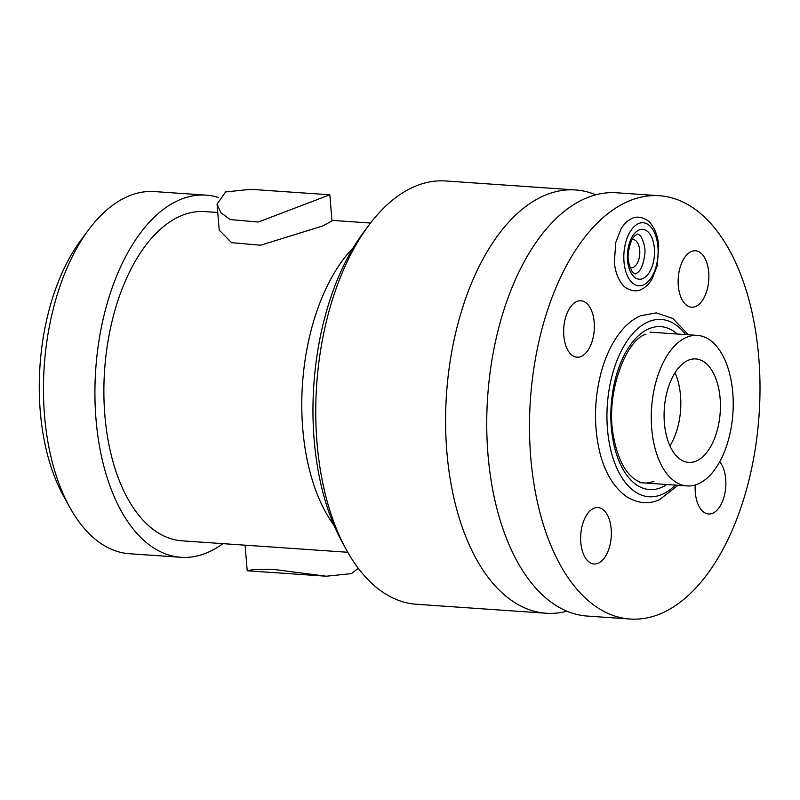 <?xml version="1.0" encoding="UTF-8"?>
<svg xmlns="http://www.w3.org/2000/svg" width="800" height="800" viewBox="0 0 800 800"><rect width="100%" height="100%" fill="white"/><g stroke="black" fill="none" stroke-linecap="round" stroke-linejoin="round"><path stroke-width="1.2" d="M669.93 445.82A51.86 28.01 94 0 0 674.98 372.77M696.39 460.98A51.86 28.01 94 0 0 720.42 405.49A51.86 28.01 94 0 0 695.82 358.93A51.86 28.01 94 0 0 688.11 360.34A51.86 28.01 -86 0 0 664.08 415.83A51.86 28.01 -86 0 0 688.67 462.4A51.86 28.01 -86 0 0 696.39 460.98M697.45 335.41A75.43 40.75 94 0 1 733.23 403.15A75.43 40.75 94 0 1 698.27 483.86A75.43 40.75 -86 0 1 687.05 485.92A75.43 40.75 -86 0 1 651.27 418.18A75.43 40.75 -86 0 1 686.23 337.47A75.43 40.75 94 0 1 697.45 335.41L649.95 332.13M659.37 195.73A212.15 114.6 94 0 1 760 386.24A212.15 114.6 94 0 1 661.68 613.25A212.15 114.6 -86 0 1 630.13 619.03A212.15 114.6 -86 0 1 529.5 428.52A212.15 114.6 -86 0 1 627.83 201.52A212.15 114.6 94 0 1 659.37 195.73L616.61 192.78A212.15 114.6 94 0 0 585.06 198.56A212.15 114.6 -86 0 0 486.74 425.57A212.15 114.6 -86 0 0 587.37 616.08L630.13 619.03M695.25 484.97A28.29 15.28 94 0 0 699.23 506.73A28.29 15.28 94 0 0 712.76 513.22A28.29 15.28 94 0 0 725.4 490.23A28.29 15.28 94 0 0 719.74 461.76A28.29 15.28 -86 0 1 725.4 490.23A28.29 15.28 -86 0 1 712.76 513.22A28.29 15.28 -86 0 1 708.56 513.99A28.29 15.28 -86 0 1 695.25 484.97M691.25 251.54A28.29 15.28 94 0 0 685.22 256.67A28.29 15.28 94 0 0 682.23 299.95A28.29 15.28 94 0 0 695.76 306.44A28.29 15.28 94 0 0 708.71 272.35A28.29 15.28 94 0 0 691.25 251.54A28.29 15.28 -86 0 1 695.46 250.77A28.29 15.28 -86 0 1 708.87 276.17A28.29 15.28 -86 0 1 695.76 306.44A28.29 15.28 -86 0 1 691.56 307.21A28.29 15.28 -86 0 1 678.14 281.81A28.29 15.28 -86 0 1 691.25 251.54M593.74 508.32A28.29 15.28 94 0 0 587.71 513.46A28.29 15.28 94 0 0 584.72 556.74A28.29 15.28 94 0 0 598.25 563.22A28.29 15.28 94 0 0 611.2 529.14A28.29 15.28 94 0 0 593.74 508.32A28.29 15.28 -86 0 1 597.94 507.55A28.29 15.28 -86 0 1 611.36 532.95A28.29 15.28 -86 0 1 598.25 563.22A28.29 15.28 -86 0 1 594.05 563.99A28.29 15.28 -86 0 1 580.63 538.59A28.29 15.28 -86 0 1 593.74 508.32M576.74 301.55A28.29 15.28 94 0 0 570.7 306.68A28.29 15.28 94 0 0 567.72 349.96A28.29 15.28 94 0 0 581.25 356.44A28.29 15.28 94 0 0 594.19 322.36A28.29 15.28 94 0 0 576.74 301.55A28.29 15.28 -86 0 1 580.94 300.77A28.29 15.28 -86 0 1 594.36 326.18A28.29 15.28 -86 0 1 581.25 356.44A28.29 15.28 -86 0 1 577.04 357.21A28.29 15.28 -86 0 1 563.63 331.81A28.29 15.28 -86 0 1 576.74 301.55M632.03 239.62A14.14 7.64 -86 0 1 633.09 239.56A14.14 7.64 -86 0 1 639.8 252.26A14.14 7.64 -86 0 1 633.24 267.39A14.14 7.64 -86 0 1 631.14 267.78A14.14 7.64 -86 0 1 630.1 267.57M595.8 194.81A212.15 114.6 94 0 0 575.47 189.94A212.15 114.6 94 0 0 543.93 195.72A212.15 114.6 -86 0 0 445.6 422.73A212.15 114.6 -86 0 0 546.23 613.24L416.39 604.27A212.15 114.6 -86 0 1 346.42 549.85A212.15 114.6 -86 0 1 368.84 225.25A212.15 114.6 -86 0 1 414.08 186.75A212.15 114.6 94 0 1 445.63 180.97L575.47 189.94M567.04 611.2A212.15 114.6 -86 0 1 546.23 613.24M346.42 549.85L342.26 542.31A202.73 109.5 -86 0 1 363.69 232.14L368.84 225.25M217.75 212.49L204.89 211.6A165.01 89.13 94 0 0 180.36 216.1A165.01 89.13 -86 0 0 103.88 392.66A165.01 89.13 -86 0 0 182.15 540.83L347.78 552.27M219.2 230.06L231.6 242.69L260.59 245.2L322.85 225.94L331.97 220.9M329.83 194.79L250.71 189.33L225.6 191.93L217.06 204.06L220.89 212.68L230.18 219.55L258.28 222.04L329.83 194.79L331.98 220.95M358.28 568.25L351.43 573.62L326.32 576.22L272.39 569.25L254.3 569.45L247.21 570.76L326.32 576.22M222.9 543.65A181.51 98.04 94 0 1 208 552.34A181.51 98.04 -86 0 1 181.01 557.29A181.51 98.04 -86 0 1 94.92 394.3A181.51 98.04 -86 0 1 179.04 200.09A181.51 98.04 94 0 1 206.03 195.14L154.57 191.58A181.51 98.04 94 0 0 127.58 196.53A181.51 98.04 -86 0 0 88.87 229.47A181.51 98.04 -86 0 0 69.69 507.18A181.51 98.04 -86 0 0 129.56 553.74L181.01 557.29M218.6 197.54A181.51 98.04 94 0 0 206.03 195.14M69.69 507.18L63.46 495.88A167.37 90.4 -86 0 1 81.15 239.8L88.87 229.47M334.07 525.44A165.01 89.13 -86 0 1 353.26 247.73M642.95 278.53A24.99 13.5 -86 0 1 627.53 260.14A24.99 13.5 -86 0 1 638.97 230.04A24.99 13.5 94 0 1 654.39 248.42A24.99 13.5 94 0 1 642.95 278.53M643.48 284.93A31.59 17.06 94 0 0 657.93 246.87A31.59 17.06 94 0 0 638.44 223.63A31.59 17.06 -86 0 0 623.99 261.69A31.59 17.06 -86 0 0 643.48 284.93M675.3 485.1A88.84 47.99 -86 0 1 662.29 494.31A88.84 47.99 94 0 1 607.46 428.95A88.84 47.99 94 0 1 648.12 321.89A88.84 47.99 -86 0 1 685.7 334.6M666.86 484.52A81.66 44.11 -86 0 1 661.72 487.34A81.66 44.11 94 0 1 611.32 427.27A81.66 44.11 94 0 1 648.69 328.87A81.66 44.11 -86 0 1 677.26 334.01M687.05 485.92L639.55 482.64M370.52 223.04L331.93 220.37M217.06 204.06L219.21 230.22M245.1 545.18L247.21 570.76M636.65 234.56C632.43 236.85 629.66 243.16 628.32 253.5C627.53 258.74 628.72 264.6 631.89 271.09C634.18 273.75 635.69 274.52 636.42 273.39C640.64 271.1 643.42 264.79 644.75 254.45C645.54 249.21 644.35 243.35 641.18 236.86C638.89 234.2 637.38 233.43 636.65 234.56M631.91 218.5C638.33 214.8 648.37 219.38 651 223.92C655.29 229.39 657.86 236.59 658.71 245.53L657.32 265.48L652.04 279C649.09 284.01 645.47 287.49 641.17 289.46C634.75 293.15 624.7 288.57 622.08 284.03C617.78 278.57 615.21 271.36 614.36 262.42L615.76 242.47L621.03 228.95C623.98 223.94 627.6 220.46 631.91 218.5M678.02 485.29L659.56 499.66C648.99 504.44 638.18 503.56 627.13 497.01C611.02 486.05 602.81 466.24 599.19 449.73C593.65 424.21 594.35 398.28 601.28 371.94C605.18 357.81 610.64 345.74 617.65 335.72C624.29 326.29 631.87 319.65 640.4 315.83L656.28 312.88L672.83 318.47L688.42 334.79M645.96 334.21C625.59 339.83 604.68 395.3 613.73 437.62C618.04 460.06 625.97 474.5 637.52 480.94C641.87 483.59 647.36 483.71 654 481.27"/></g></svg>
